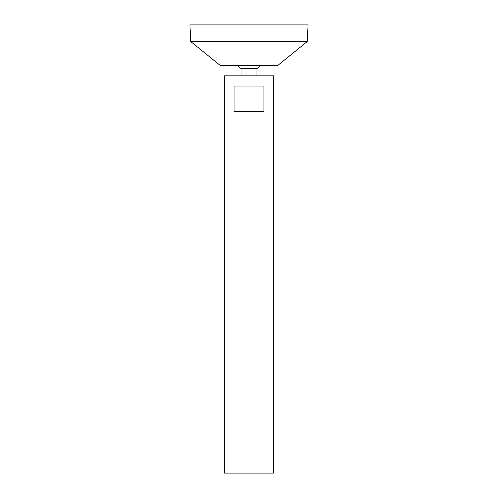 <?xml version="1.0" encoding="UTF-8"?>
<svg xmlns="http://www.w3.org/2000/svg" width="498" height="498" viewBox="0 0 498 498"><rect width="100%" height="100%" fill="white"/><g stroke="black" fill="none" stroke-linecap="round" stroke-linejoin="round"><path stroke-width="0.75" d="M224.554 473.1L273.446 473.1L273.446 75.833L224.554 75.833L224.554 473.1M263.934 86.017L263.934 111.484L234.066 111.484L234.066 86.017L263.934 86.017M241.057 75.833L241.057 68.512L256.943 68.512A15.282 15.282 0 0 0 260.392 65.643M190.796 41.608L220.477 65.643L277.523 65.643L307.204 41.608L308.081 24.9L189.919 24.9L190.796 41.608L307.204 41.608M256.943 75.833L256.943 68.512M237.608 65.643A15.282 15.282 0 0 0 241.057 68.512"/></g></svg>
